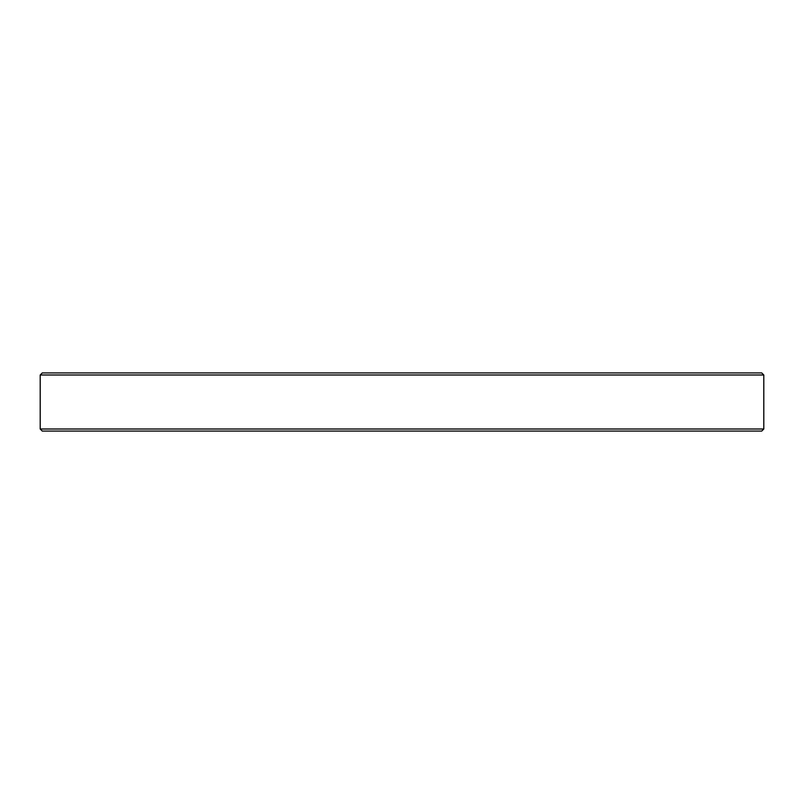 <?xml version="1.0" encoding="UTF-8"?>
<svg xmlns="http://www.w3.org/2000/svg" width="804" height="804" viewBox="0 0 804 804"><rect width="100%" height="100%" fill="white"/><g stroke="black" fill="none" stroke-linecap="round" stroke-linejoin="round"><path stroke-width="1.21" d="M763.8 374.996L40.2 374.996L42.27 372.925L761.73 372.925L763.8 374.996L763.8 429.004L761.73 431.075L42.27 431.075L40.2 429.004L763.8 429.004M40.2 374.996L40.2 429.004"/></g></svg>
